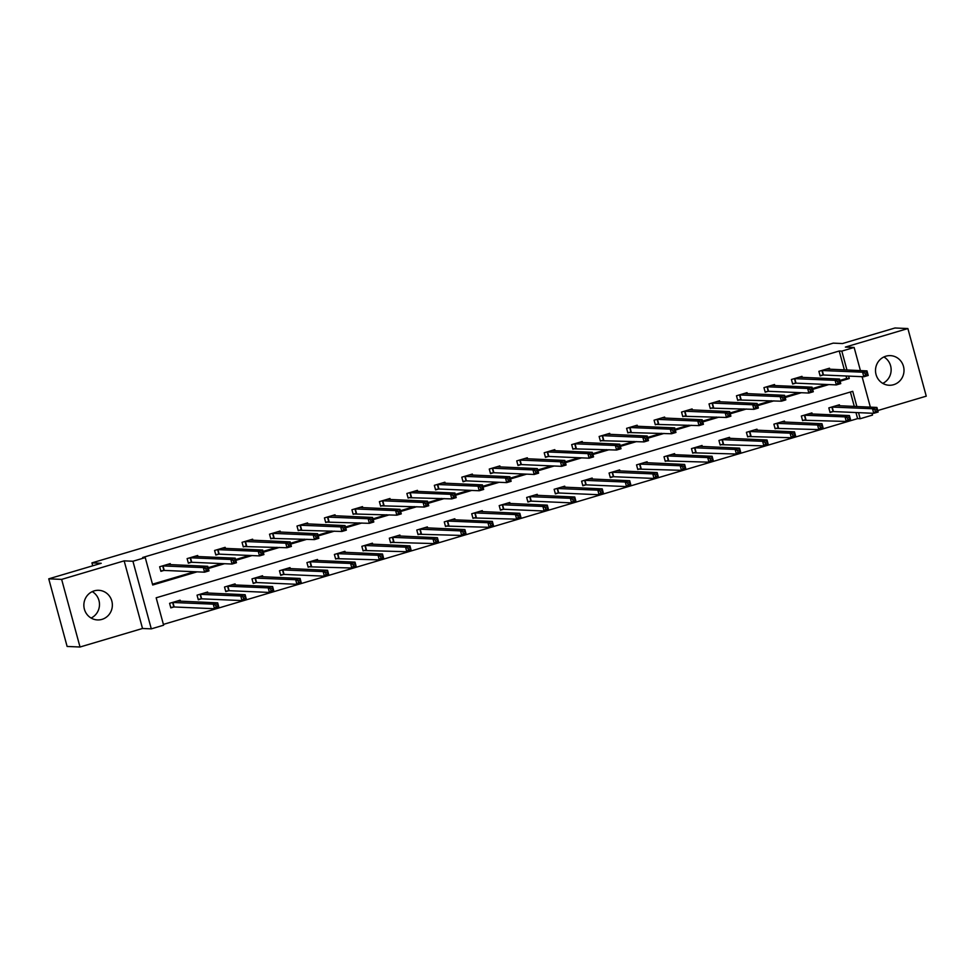 <?xml version="1.0" encoding="UTF-8"?>
<svg xmlns="http://www.w3.org/2000/svg" width="975" height="975" viewBox="0 0 975 975"><rect width="100%" height="100%" fill="white"/><g stroke="black" fill="none" stroke-linecap="round" stroke-linejoin="round"><path stroke-width="1.46" d="M92.247 591.618A14.832 14.272 -87.5 0 1 91.102 618.04M101.997 619.369A14.832 14.272 92.5 0 0 98.768 590.302A14.832 14.272 92.5 0 0 83.947 606.864A14.832 14.272 92.5 0 0 101.997 619.369M883.898 356.96A14.832 14.272 -87.5 0 1 882.753 383.382M893.648 384.698A14.832 14.272 92.5 0 0 890.419 355.631A14.832 14.272 92.5 0 0 875.599 372.194A14.832 14.272 92.5 0 0 893.648 384.698M856.879 406.575L852.735 391.316L156.171 597.797L163.617 625.207L151.296 628.863L132.929 561.247L145.251 557.59L152.697 585L197.072 571.85M142.521 628.485L124.154 560.857L61.644 579.394L48.75 578.833L67.117 646.449L80.023 647.01L142.521 628.485L151.296 628.863M877.756 410.548L926.25 396.167L907.883 328.551L845.374 347.076L854.137 347.453L860.425 370.61M872.016 413.242L872.515 415.082L860.182 418.726L858.536 412.657M163.398 624.402L857.61 418.616L860.182 418.726M61.644 579.394L80.023 647.01M48.75 578.833L101.217 563.282L91.93 562.88L833.223 343.139L842.51 343.541L894.977 327.99L907.883 328.551M91.93 562.88L92.735 565.793M857.61 418.616L855.953 412.547M854.307 406.465L850.383 392.011M839.67 405.832L839.39 404.771L828.823 407.903L830.066 412.462L832.906 411.621M812.199 413.973L811.919 412.913L801.352 416.045L802.596 420.615L805.447 419.762M784.741 422.114L784.448 421.054L773.882 424.186L775.125 428.756L777.977 427.903M757.27 430.255L756.978 429.195L746.411 432.327L747.654 436.898L750.506 436.044M729.8 438.397L729.507 437.336L718.941 440.468L720.184 445.039L723.036 444.186M702.329 446.538L702.049 445.477L691.482 448.61L692.725 453.18L695.565 452.339M674.858 454.679L674.578 453.619L664.012 456.751L665.255 461.321L668.107 460.48M647.4 462.82L647.108 461.76L636.541 464.892L637.784 469.462L640.636 468.622M619.929 470.962L619.637 469.901L609.07 473.033L610.313 477.604L613.165 476.763M592.459 479.103L592.166 478.043L581.612 481.175L582.843 485.745L585.695 484.904M564.988 487.244L564.708 486.184L554.141 489.316L555.384 493.886L558.224 493.045M537.518 495.385L537.237 494.325L526.671 497.457L527.914 502.028L530.766 501.187M510.059 503.539L509.767 502.478L499.2 505.611L500.443 510.169L503.295 509.328M482.588 511.68L482.296 510.62L471.729 513.752L472.972 518.322L475.824 517.469M455.118 519.821L454.825 518.761L444.271 521.893L445.502 526.463L448.354 525.61M427.647 527.962L427.367 526.902L416.8 530.034L418.043 534.605L420.883 533.752M400.177 536.104L399.896 535.043L389.33 538.176L390.573 542.746L393.425 541.893M372.718 544.245L372.426 543.185L361.859 546.317L363.102 550.887L365.954 550.046M345.247 552.386L344.955 551.326L334.388 554.458L335.632 559.028L338.483 558.188M317.777 560.528L317.484 559.467L306.93 562.599L308.161 567.17L311.013 566.329M290.306 568.669L290.026 567.608L279.459 570.741L280.702 575.311L283.542 574.47M262.836 576.81L262.555 575.75L251.989 578.882L253.232 583.452L256.084 582.611M235.377 584.951L235.085 583.891L224.518 587.023L225.761 591.593L228.613 590.753M207.907 593.092L207.614 592.032L197.048 595.164L198.291 599.735L201.142 598.894M180.436 601.234L180.143 600.186L169.589 603.318L170.82 607.876L173.672 607.035M844.374 369.903L839.231 351L142.667 557.481L145.251 557.59M152.478 584.196L194.488 571.74M208.126 567.694L221.959 563.599M235.597 559.553L249.429 555.457M263.055 551.411L276.9 547.316M290.526 543.27L304.358 539.163M317.996 535.129L331.829 531.022M345.467 526.987L359.3 522.88M372.938 518.846L386.77 514.739M400.396 510.705L414.241 506.598M427.867 502.564L441.699 498.457M455.337 494.41L469.17 490.315M482.808 486.269L496.641 482.174M510.278 478.128L524.111 474.033M537.737 469.987L551.582 465.892M565.207 461.845L579.04 457.75M592.678 453.704L606.511 449.609M620.149 445.563L633.982 441.468M647.619 437.422L661.452 433.314M675.078 429.28L688.923 425.173M702.548 421.139L716.381 417.032M730.019 412.998L743.852 408.891M757.49 404.857L771.322 400.749M784.96 396.715L798.793 392.608M812.419 388.562L826.264 384.467M839.889 380.421L846.678 378.41L846.02 375.984M829.737 369.269L829.457 368.209L818.89 371.341L820.133 375.911L822.985 375.07M802.279 377.41L801.986 376.362L791.42 379.494L792.663 384.053L795.515 383.212M774.808 385.564L774.516 384.503L763.949 387.636L765.192 392.194L768.044 391.353M747.338 393.705L747.045 392.645L736.478 395.777L737.722 400.347L740.573 399.494M719.867 401.846L719.574 400.786L709.02 403.918L710.263 408.488L713.103 407.635M692.396 409.987L692.116 408.927L681.549 412.059L682.793 416.63L685.644 415.777M664.938 418.129L664.645 417.068L654.079 420.201L655.322 424.771L658.174 423.918M637.467 426.27L637.175 425.21L626.608 428.342L627.851 432.912L630.703 432.071M609.997 434.411L609.704 433.351L599.138 436.483L600.381 441.053L603.232 440.212M582.526 442.553L582.233 441.492L571.679 444.624L572.922 449.195L575.762 448.354M555.055 450.694L554.775 449.633L544.208 452.766L545.452 457.336L548.303 456.495M527.597 458.835L527.304 457.775L516.738 460.907L517.981 465.477L520.833 464.636M500.126 466.976L499.834 465.916L489.267 469.048L490.51 473.618L493.362 472.778M472.656 475.117L472.363 474.069L461.797 477.189L463.04 481.76L465.892 480.919M445.185 483.271L444.905 482.211L434.338 485.343L435.581 489.901L438.421 489.06M417.714 491.412L417.434 490.352L406.867 493.484L408.111 498.054L410.962 497.201M390.256 499.553L389.963 498.493L379.397 501.625L380.64 506.196L383.492 505.342M362.785 507.695L362.493 506.634L351.926 509.767L353.169 514.337L356.021 513.484M335.315 515.836L335.022 514.776L324.456 517.908L325.699 522.478L328.551 521.625M307.844 523.977L307.564 522.917L296.997 526.049L298.24 530.619L301.08 529.778M280.373 532.118L280.093 531.058L269.527 534.19L270.77 538.761L273.622 537.92M252.915 540.26L252.623 539.199L242.056 542.332L243.299 546.902L246.151 546.061M225.444 548.401L225.152 547.341L214.585 550.473L215.828 555.043L218.68 554.202M197.974 556.542L197.681 555.482L187.115 558.614L188.358 563.184L191.21 562.343M170.503 564.683L170.223 563.623L159.656 566.755L160.899 571.326L163.739 570.485M124.154 560.857L132.929 561.247M839.231 351L841.815 351.11L854.137 347.453M862.083 376.691L870.358 407.16M840.109 381.237L849.262 378.519L848.603 376.106M846.958 370.025L841.815 351.11M208.345 568.51L224.543 563.708M235.816 560.369L252.001 555.567M263.287 552.228L279.472 547.426M290.745 544.087L306.942 539.285M318.216 535.933L334.413 531.143M345.686 527.792L361.883 523.002M373.157 519.651L389.342 514.849M400.628 511.509L416.812 506.707M428.086 503.368L444.283 498.566M455.557 495.227L471.754 490.425M483.027 487.086L499.224 482.284M510.498 478.944L526.683 474.143M537.956 470.803L554.153 466.001M565.427 462.662L581.624 457.86M592.898 454.521L609.095 449.719M620.368 446.379L636.565 441.577M647.839 438.226L664.024 433.436M675.297 430.085L691.494 425.295M702.768 421.943L718.965 417.142M730.238 413.802L746.436 409M757.709 405.661L773.906 400.859M785.18 397.52L801.365 392.718M812.638 389.378L828.835 384.577M846.678 378.41L849.262 378.519M864.947 373.206L865.434 375.034L867.202 374.51L866.702 372.682L864.947 373.206L862.582 372.194L866.982 370.89L868.225 375.46L863.826 376.764L862.582 372.194L821.742 370.5M826.605 369.062L866.982 370.89L866.702 372.682M865.434 375.034L863.826 376.764L823.485 375.009L820.024 375.521M867.202 374.51L868.225 375.46M876.635 409.232L874.88 409.756L875.367 411.584L877.134 411.06L876.915 407.44L878.158 412.011L873.746 413.315L872.515 408.744L876.915 407.44L836.538 405.612M829.957 412.072L833.406 411.56L873.746 413.315L875.367 411.584M831.675 407.05L872.515 408.744L874.88 409.756M878.158 412.011L877.134 411.06M837.476 381.347L837.976 383.175L839.731 382.651L839.231 380.823L837.476 381.347L835.112 380.335L839.512 379.031L840.755 383.602L836.355 384.906L835.112 380.335L794.272 378.641M799.134 377.203L839.512 379.031L839.231 380.823M837.976 383.175L836.355 384.906L796.014 383.151L792.553 383.663M839.731 382.651L840.755 383.602M810.006 389.488L810.505 391.316L812.26 390.792L811.773 388.964L810.006 389.488L807.641 388.477L812.041 387.173L813.284 391.743L808.884 393.047L807.641 388.477L766.801 386.783M771.652 385.418L812.041 387.173L811.773 388.964M810.505 391.316L808.884 393.047L768.544 391.292L765.082 391.804M812.26 390.792L813.284 391.743M849.164 417.373L847.409 417.897L847.897 419.725L849.664 419.201L849.444 415.582L850.688 420.152L846.288 421.456L845.045 416.886L849.444 415.582L809.043 413.827M802.486 420.213L846.288 421.456L847.897 419.725M804.204 415.192L845.045 416.886L847.409 417.897M850.688 420.152L849.664 419.201M821.693 425.514L819.938 426.038L820.438 427.867L822.193 427.342L821.974 423.723L823.217 428.293L818.817 429.597L817.574 425.027L821.974 423.723L781.597 421.895M775.015 428.354L818.817 429.597L820.438 427.867M776.734 423.333L817.574 425.027L819.938 426.038M823.217 428.293L822.193 427.342M782.535 397.629L783.035 399.457L784.79 398.933L784.302 397.105L782.535 397.629L780.171 396.618L784.582 395.314L785.813 399.884L781.414 401.188L780.171 396.618L739.33 394.924M744.193 393.486L784.582 395.314L784.302 397.105M783.035 399.457L781.414 401.188L737.624 399.945M784.79 398.933L785.813 399.884M755.064 405.771L755.564 407.599L757.331 407.075L756.832 405.247L755.064 405.771L752.712 404.759L757.112 403.455L758.355 408.025L753.943 409.329L752.712 404.759L711.872 403.065M716.735 401.627L757.112 403.455L756.832 405.247M755.564 407.599L753.943 409.329L710.153 408.098M757.331 407.075L758.355 408.025M727.606 413.912L728.093 415.74L729.861 415.216L729.361 413.388L727.606 413.912L725.242 412.9L729.641 411.596L730.884 416.167L726.485 417.471L725.242 412.9L684.401 411.218M689.264 409.768L729.641 411.596L729.361 413.388M728.093 415.74L726.485 417.471L682.683 416.24M729.861 415.216L730.884 416.167M794.235 433.656L792.468 434.18L792.967 436.008L794.723 435.484L794.503 431.864L795.746 436.434L791.347 437.738L790.103 433.168L794.503 431.864L754.126 430.036M747.545 436.508L791.347 437.738L792.967 436.008M749.263 431.474L790.103 433.168L792.468 434.18M795.746 436.434L794.723 435.484M766.764 441.797L764.997 442.321L765.497 444.149L767.264 443.625L767.045 440.005L768.276 444.576L763.876 445.88L762.633 441.309L767.045 440.005L726.655 438.177M720.086 444.649L763.876 445.88L765.497 444.149M721.793 439.628L762.633 441.309L764.997 442.321M768.276 444.576L767.264 443.625M739.294 449.938L737.539 450.462L738.026 452.29L739.793 451.766L739.574 448.147L740.817 452.717L736.405 454.021L735.174 449.451L739.574 448.147L699.197 446.318M692.616 452.79L736.405 454.021L738.026 452.29M694.334 447.769L735.174 449.451L737.539 450.462M740.817 452.717L739.793 451.766M700.135 422.053L700.635 423.881L702.39 423.357L701.89 421.529L700.135 422.053L697.771 421.042L702.171 419.737L703.414 424.308L699.014 425.612L697.771 421.042L656.931 419.36M661.793 417.909L702.171 419.737L701.89 421.529M700.635 423.881L699.014 425.612L655.212 424.381M702.39 423.357L703.414 424.308M711.823 458.079L710.068 458.603L710.556 460.432L712.323 459.908L712.103 456.288L713.347 460.858L708.947 462.162L707.704 457.592L712.103 456.288L671.702 454.533M665.145 460.931L708.947 462.162L710.556 460.432M666.863 455.91L707.704 457.592L710.068 458.603M713.347 460.858L712.323 459.908M672.665 430.194L673.164 432.023L674.919 431.498L674.432 429.67L672.665 430.194L670.3 429.183L674.7 427.879L675.943 432.449L671.543 433.753L670.3 429.183L629.46 427.501M634.311 426.124L674.7 427.879L674.432 429.67M673.164 432.023L671.543 433.753L627.742 432.522M674.919 431.498L675.943 432.449M684.352 466.221L682.598 466.745L683.097 468.573L684.852 468.049L684.633 464.441L685.876 468.999L681.476 470.303L680.233 465.745L684.633 464.441L644.256 462.601M637.674 469.072L681.476 470.303L683.097 468.573M639.393 464.051L680.233 465.745L682.598 466.745M685.876 468.999L684.852 468.049M645.194 438.336L645.694 440.164L647.449 439.64L646.961 437.812L645.194 438.336L642.83 437.336L647.242 436.02L648.473 440.59L644.073 441.894L642.83 437.336L601.989 435.642M606.852 434.192L647.242 436.02L646.961 437.812M645.694 440.164L644.073 441.894L600.283 440.663M647.449 439.64L648.473 440.59M656.894 474.374L655.127 474.886L655.627 476.714L657.382 476.202L657.162 472.582L658.405 477.141L654.006 478.457L652.763 473.887L657.162 472.582L616.785 470.754M610.204 477.214L613.665 476.702L654.006 478.457L655.627 476.714M611.922 472.192L652.763 473.887L655.127 474.886M658.405 477.141L657.382 476.202M617.723 446.477L618.223 448.305L619.99 447.781L619.491 445.965L617.723 446.477L615.371 445.477L619.771 444.173L621.014 448.732L616.602 450.036L615.371 445.477L574.531 443.783M579.394 442.345L619.771 444.173L619.491 445.965M618.223 448.305L616.602 450.036L572.812 448.805M619.99 447.781L621.014 448.732M629.423 482.515L627.656 483.027L628.156 484.855L629.923 484.343L629.704 480.724L630.935 485.294L626.535 486.598L625.292 482.028L629.704 480.724L589.314 478.896M582.745 485.355L586.194 484.843L626.535 486.598L628.156 484.855M584.452 480.334L625.292 482.028L627.656 483.027M630.935 485.294L629.923 484.343M590.265 454.618L590.753 456.446L592.52 455.934L592.02 454.106L590.265 454.618L587.901 453.619L592.3 452.315L593.543 456.885L589.144 458.189L587.901 453.619L547.06 451.925M551.899 450.56L592.3 452.315L592.02 454.106M590.753 456.446L589.144 458.189L548.803 456.434L545.342 456.946M592.52 455.934L593.543 456.885M601.953 490.657L600.198 491.181L600.685 493.009L602.452 492.485L602.233 488.865L603.476 493.435L599.064 494.739L597.833 490.169L602.233 488.865L561.856 487.037M555.275 493.496L558.724 492.984L599.064 494.739L600.685 493.009M556.993 488.475L597.833 490.169L600.198 491.181M603.476 493.435L602.452 492.485M562.794 462.759L563.294 464.587L565.049 464.076L564.549 462.247L562.794 462.759L560.43 461.76L564.83 460.456L566.073 465.026L561.673 466.33L560.43 461.76L519.59 460.066M524.452 458.628L564.83 460.456L564.549 462.247M563.294 464.587L561.673 466.33L521.332 464.575L517.871 465.087M565.049 464.076L566.073 465.026M574.482 498.798L572.727 499.322L573.215 501.15L574.982 500.626L574.763 497.006L576.006 501.577L571.606 502.881L570.363 498.31L574.763 497.006L534.385 495.178M527.804 501.638L531.265 501.126L571.606 502.881L573.215 501.15M529.523 496.616L570.363 498.31L572.727 499.322M576.006 501.577L574.982 500.626M535.324 470.913L535.823 472.741L537.578 472.217L537.091 470.389L535.324 470.913L532.959 469.901L537.359 468.597L538.602 473.168L534.202 474.472L532.959 469.901L492.119 468.207M496.982 466.769L537.359 468.597L537.091 470.389M535.823 472.741L534.202 474.472L493.862 472.717L490.401 473.228M537.578 472.217L538.602 473.168M547.012 506.939L545.257 507.463L545.756 509.291L547.511 508.767L547.292 505.148L548.535 509.718L544.135 511.022L542.892 506.452L547.292 505.148L506.915 503.319M500.333 509.779L503.795 509.267L544.135 511.022L545.756 509.291M502.052 504.758L542.892 506.452L545.257 507.463M548.535 509.718L547.511 508.767M507.853 479.054L508.353 480.882L510.108 480.358L509.62 478.53L507.853 479.054L505.489 478.043L509.901 476.738L511.132 481.309L506.732 482.613L505.489 478.043L464.648 476.348M469.511 474.91L509.901 476.738L509.62 478.53M508.353 480.882L506.732 482.613L466.391 480.858L462.942 481.37M510.108 480.358L511.132 481.309M519.553 515.08L517.786 515.604L518.286 517.433L520.041 516.908L519.821 513.289L521.064 517.859L516.665 519.163L515.422 514.593L519.821 513.289L479.444 511.461M472.863 517.92L516.665 519.163L518.286 517.433M474.581 512.899L515.422 514.593L517.786 515.604M521.064 517.859L520.041 516.908M480.383 487.195L480.882 489.023L482.649 488.499L482.15 486.671L480.383 487.195L478.03 486.184L482.43 484.88L483.673 489.45L479.261 490.754L478.03 486.184L437.19 484.49M442.053 483.052L482.43 484.88L482.15 486.671M480.882 489.023L479.261 490.754L438.921 488.999L435.472 489.511M482.649 488.499L483.673 489.45M492.082 523.222L490.315 523.746L490.815 525.574L492.582 525.05L492.363 521.43L493.594 526L489.194 527.304L487.951 522.734L492.363 521.43L451.961 519.675M445.404 526.061L489.194 527.304L490.815 525.574M447.111 521.04L487.951 522.734L490.315 523.746M493.594 526L492.582 525.05M452.924 495.337L453.412 497.165L455.179 496.641L454.679 494.812L452.924 495.337L450.56 494.325L454.959 493.021L456.202 497.591L451.803 498.895L450.56 494.325L409.719 492.631M414.558 491.266L454.959 493.021L454.679 494.812M453.412 497.165L451.803 498.895L408.001 497.652M455.179 496.641L456.202 497.591M464.612 531.363L462.857 531.887L463.344 533.715L465.112 533.191L464.892 529.571L466.135 534.142L461.723 535.446L460.492 530.875L464.892 529.571L424.515 527.743M417.934 534.215L461.723 535.446L463.344 533.715M419.652 529.181L460.492 530.875L462.857 531.887M466.135 534.142L465.112 533.191M425.453 503.478L425.953 505.306L427.708 504.782L427.208 502.954L425.453 503.478L423.089 502.466L427.489 501.162L428.732 505.732L424.332 507.037L423.089 502.466L382.249 500.772M387.112 499.334L427.489 501.162L427.208 502.954M425.953 505.306L424.332 507.037L380.53 505.793M427.708 504.782L428.732 505.732M437.141 539.504L435.386 540.028L435.874 541.856L437.641 541.332L437.422 537.712L438.665 542.283L434.265 543.587L433.022 539.017L437.422 537.712L397.044 535.884M390.463 542.356L434.265 543.587L435.874 541.856M392.182 537.335L433.022 539.017L435.386 540.028M438.665 542.283L437.641 541.332M397.983 511.619L398.482 513.447L400.237 512.923L399.75 511.095L397.983 511.619L395.618 510.607L400.018 509.303L401.261 513.874L396.862 515.178L395.618 510.607L354.778 508.913M359.641 507.475L400.018 509.303L399.75 511.095M398.482 513.447L396.862 515.178L353.06 513.947M400.237 512.923L401.261 513.874M409.671 547.645L407.916 548.169L408.415 549.997L410.17 549.473L409.951 545.854L411.194 550.424L406.794 551.728L405.551 547.158L409.951 545.854L369.574 544.026M362.992 550.497L406.794 551.728L408.415 549.997M364.711 545.476L405.551 547.158L407.916 548.169M411.194 550.424L410.17 549.473M370.512 519.76L371.012 521.588L372.767 521.064L372.279 519.236L370.512 519.76L368.148 518.749L372.56 517.445L373.791 522.015L369.391 523.319L368.148 518.749L327.308 517.067M332.17 515.617L372.56 517.445L372.279 519.236M371.012 521.588L369.391 523.319L325.601 522.088M372.767 521.064L373.791 522.015M382.212 555.787L380.445 556.311L380.945 558.139L382.7 557.615L382.48 553.995L383.723 558.565L379.324 559.869L378.081 555.299L382.48 553.995L342.103 552.167M335.522 558.638L379.324 559.869L380.945 558.139M337.24 553.617L378.081 555.299L380.445 556.311M383.723 558.565L382.7 557.615M343.042 527.902L343.541 529.73L345.308 529.206L344.809 527.378L343.042 527.902L340.689 526.89L345.089 525.586L346.332 530.156L341.92 531.46L340.689 526.89L299.849 525.208M304.712 523.758L345.089 525.586L344.809 527.378M343.541 529.73L341.92 531.46L298.131 530.229M345.308 529.206L346.332 530.156M354.742 563.928L352.974 564.452L353.474 566.28L355.241 565.756L355.022 562.136L356.253 566.707L351.853 568.011L350.61 563.452L355.022 562.136L314.62 560.381M308.063 566.78L351.853 568.011L353.474 566.28M309.77 561.758L350.61 563.452L352.974 564.452M356.253 566.707L355.241 565.756M315.583 536.043L316.071 537.871L317.838 537.347L317.338 535.519L315.583 536.043L313.219 535.031L317.618 533.727L318.862 538.298L314.462 539.602L313.219 535.031L272.378 533.349M277.241 531.899L317.618 533.727L317.338 535.519M316.071 537.871L314.462 539.602L270.66 538.371M317.838 537.347L318.862 538.298M327.271 572.081L325.516 572.593L326.003 574.421L327.771 573.897L327.551 570.29L328.794 574.848L324.383 576.164L323.152 571.594L327.551 570.29L287.174 568.462M280.593 574.921L284.042 574.409L324.383 576.164L326.003 574.421M282.311 569.9L323.152 571.594L325.516 572.593M328.794 574.848L327.771 573.897M288.113 544.184L288.612 546.012L290.367 545.488L289.868 543.66L288.113 544.184L285.748 543.185L290.148 541.881L291.391 546.439L286.991 547.743L285.748 543.185L244.908 541.491M249.771 540.053L290.148 541.881L289.868 543.66M288.612 546.012L286.991 547.743L243.189 546.512M290.367 545.488L291.391 546.439M299.8 580.222L298.045 580.734L298.533 582.562L300.3 582.051L300.081 578.431L301.324 583.001L296.924 584.305L295.681 579.735L300.081 578.431L259.703 576.603M253.122 583.062L256.583 582.55L296.924 584.305L298.533 582.562M254.841 578.041L295.681 579.735L298.045 580.734M301.324 583.001L300.3 582.051M260.642 552.325L261.142 554.153L262.897 553.642L262.409 551.813L260.642 552.325L258.277 551.326L262.677 550.022L263.92 554.58L259.521 555.896L258.277 551.326L217.437 549.632M222.288 548.255L262.677 550.022L262.409 551.813M261.142 554.153L259.521 555.896L219.18 554.141L215.719 554.653M262.897 553.642L263.92 554.58M272.33 588.364L270.575 588.888L271.074 590.704L272.829 590.192L272.61 586.572L273.853 591.143L269.453 592.447L268.21 587.876L272.61 586.572L232.221 584.817M225.652 591.203L229.113 590.692L269.453 592.447L271.074 590.704M227.37 586.182L268.21 587.876L270.575 588.888M273.853 591.143L272.829 590.192M233.171 560.467L233.671 562.295L235.438 561.783L234.938 559.955L233.171 560.467L230.807 559.467L235.219 558.163L236.45 562.733L232.05 564.038L230.807 559.467L189.967 557.773M194.817 556.408L235.219 558.163L234.938 559.955M233.671 562.295L232.05 564.038L191.709 562.283L188.26 562.794M235.438 561.783L236.45 562.733M244.871 596.505L243.104 597.029L243.604 598.857L245.359 598.333L245.139 594.713L246.382 599.284L241.983 600.588L240.74 596.018L245.139 594.713L204.762 592.885M198.181 599.345L201.642 598.833L241.983 600.588L243.604 598.857M199.899 594.323L240.74 596.018L243.104 597.029M246.382 599.284L245.359 598.333M205.701 568.62L206.2 570.448L207.967 569.924L207.468 568.096L205.701 568.62L203.348 567.608L207.748 566.304L208.991 570.875L204.579 572.179L203.348 567.608L162.508 565.914M167.371 564.476L207.748 566.304L207.468 568.096M206.2 570.448L204.579 572.179L164.239 570.424L160.79 570.936M207.967 569.924L208.991 570.875M217.401 604.646L215.633 605.17L216.133 606.998L217.9 606.474L217.681 602.855L218.912 607.425L214.512 608.729L213.269 604.159L217.681 602.855L177.304 601.027M170.723 607.486L174.172 606.974L214.512 608.729L216.133 606.998M172.429 602.465L213.269 604.159L215.633 605.17M218.912 607.425L217.9 606.474M822.242 370.439L823.485 375.009M821.913 370.476L823.156 375.046M833.089 411.596L831.846 407.026M833.406 411.56L832.175 407.002M794.771 378.592L796.014 383.151M794.454 378.617L795.685 383.187M767.301 386.734L768.544 391.292M766.984 386.758L768.227 391.328M805.618 419.737L804.375 415.167M805.947 419.713L804.704 415.143M778.16 427.879L776.917 423.308M778.477 427.854L777.233 423.284M739.83 394.875L741.073 399.445M739.513 394.899L740.756 399.47M712.359 403.016L713.602 407.587M712.043 403.041L713.286 407.611M684.901 411.158L686.144 415.728M684.572 411.182L685.815 415.752M750.689 436.02L749.446 431.45M751.006 435.996L749.763 431.425M723.218 444.161L721.975 439.591M723.535 444.137L722.292 439.567M695.748 452.303L694.505 447.732M696.065 452.278L694.834 447.708M657.43 419.299L658.673 423.869M657.113 419.323L658.357 423.893M668.277 460.444L667.034 455.873M668.606 460.419L667.363 455.849M629.96 427.44L631.203 432.01M629.643 427.464L630.886 432.035M640.819 468.585L639.576 464.027M641.136 468.561L639.892 463.99M602.489 435.581L603.732 440.152M602.172 435.606L603.415 440.176M613.348 476.738L612.105 472.168M613.665 476.702L612.422 472.132M575.018 443.722L576.262 448.293M574.702 443.759L575.945 448.317M585.878 484.88L584.634 480.309M586.194 484.843L584.951 480.273M547.56 451.864L548.803 456.434M547.231 451.9L548.474 456.471M558.407 493.021L557.164 488.451M558.724 492.984L557.493 488.414M520.089 460.005L521.332 464.575M519.773 460.042L521.016 464.612M530.936 501.162L529.693 496.592M531.265 501.126L530.022 496.555M492.619 468.146L493.862 472.717M492.302 468.183L493.545 472.753M503.478 509.303L502.235 504.733M503.795 509.267L502.552 504.709M465.148 476.288L466.391 480.858M464.831 476.324L466.074 480.894M476.007 517.445L474.764 512.874M476.324 517.42L475.081 512.85M437.69 484.441L438.921 488.999M437.361 484.465L438.604 489.036M448.537 525.586L447.293 521.016M448.853 525.562L447.61 520.991M410.219 492.582L411.462 497.153M409.89 492.607L411.133 497.177M421.066 533.727L419.823 529.157M421.383 533.703L420.152 529.133M382.748 500.723L383.992 505.294M382.432 500.748L383.675 505.318M393.595 541.868L392.364 537.298M393.924 541.844L392.681 537.274M355.278 508.865L356.521 513.435M354.961 508.889L356.204 513.459M366.137 550.01L364.894 545.439M366.454 549.985L365.211 545.415M327.807 517.006L329.05 521.576M327.49 517.03L328.733 521.601M338.666 558.151L337.423 553.581M338.983 558.127L337.74 553.556M300.349 525.147L301.58 529.717M300.02 525.172L301.263 529.742M311.196 566.292L309.952 561.734M311.512 566.268L310.269 561.697M272.878 533.288L274.121 537.859M272.549 533.313L273.792 537.883M283.725 574.433L282.482 569.875M284.042 574.409L282.811 569.839M245.408 541.43L246.651 546M245.091 541.466L246.334 546.024M256.254 582.587L255.023 578.017M256.583 582.55L255.34 577.98M217.937 549.571L219.18 554.141M217.62 549.607L218.863 554.178M228.796 590.728L227.553 586.158M229.113 590.692L227.87 586.121M190.466 557.712L191.709 562.283M190.149 557.749L191.392 562.319M201.325 598.869L200.082 594.299M201.642 598.833L200.399 594.263M163.008 565.853L164.239 570.424M162.679 565.89L163.922 570.46M173.855 607.011L172.612 602.44M174.172 606.974L172.928 602.416"/></g></svg>
